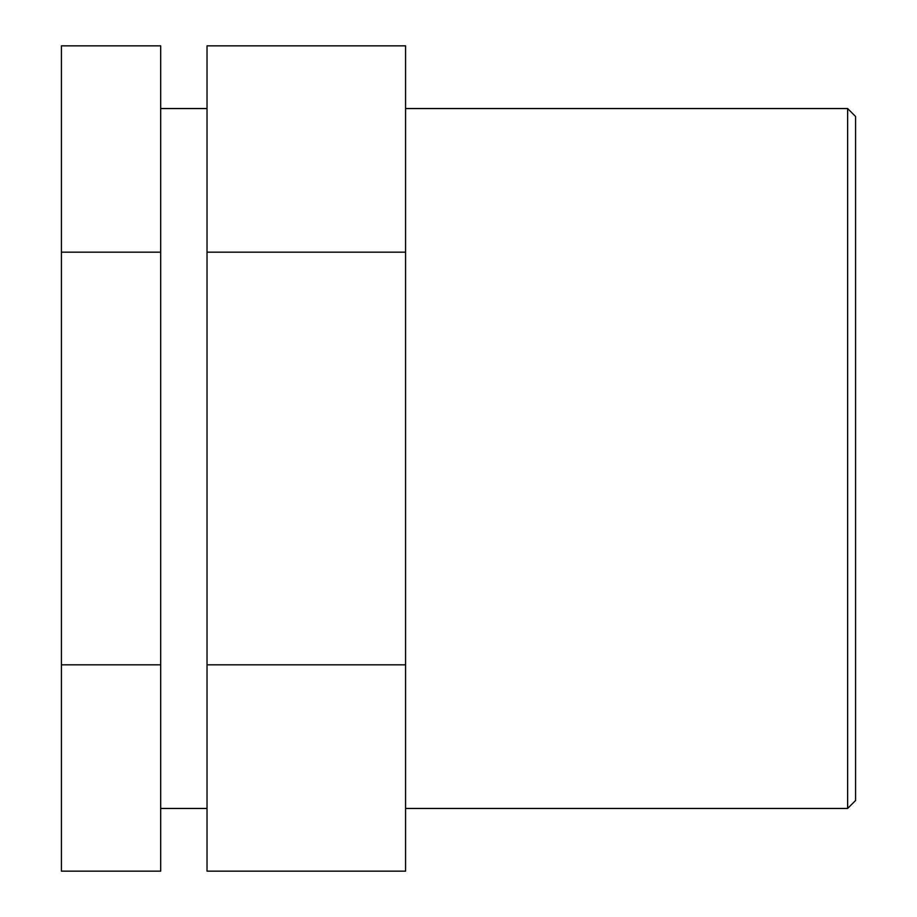 <?xml version="1.0" encoding="UTF-8"?>
<svg xmlns="http://www.w3.org/2000/svg" width="917" height="917" viewBox="0 0 917 917"><rect width="100%" height="100%" fill="white"/><g stroke="black" fill="none" stroke-linecap="round" stroke-linejoin="round"><path stroke-width="1.38" d="M160.693 664.825L160.693 45.85L61.428 45.85L61.428 871.15L160.693 871.15L160.693 664.825L61.428 664.825M160.693 252.175L61.428 252.175M405.555 664.825L405.555 45.85L207.024 45.85L207.024 871.15L405.555 871.15L405.555 664.825L207.024 664.825M405.555 252.175L207.024 252.175M847.629 458.5L847.629 808.462L855.572 800.53L855.572 116.47L847.629 108.538L847.629 458.5M405.555 808.462L847.629 808.462M405.555 108.538L847.629 108.538M160.693 808.462L207.024 808.462M160.693 108.538L207.024 108.538"/></g></svg>
